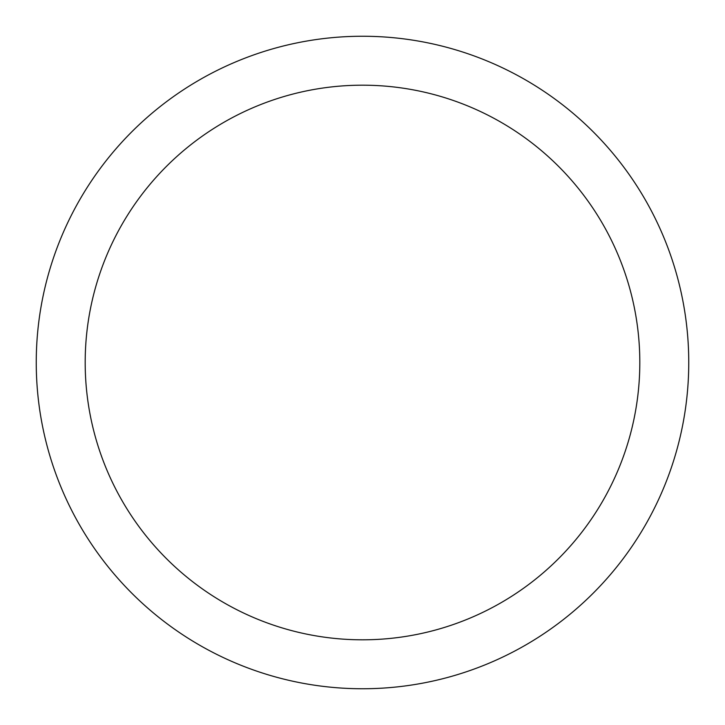 <?xml version="1.0" encoding="UTF-8"?>
<svg xmlns="http://www.w3.org/2000/svg" width="725" height="725" viewBox="0 0 725 725"><rect width="100%" height="100%" fill="white"/><g stroke="black" fill="none" stroke-linecap="round" stroke-linejoin="round"><path stroke-width="1.09" d="M639.812 362.5A277.312 277.312 0 0 0 362.5 85.188A277.312 277.312 0 0 0 85.188 362.5A277.312 277.312 0 0 0 362.5 639.812A277.312 277.312 0 0 0 639.812 362.5M688.75 362.5A326.25 326.25 0 0 0 362.5 36.25A326.25 326.25 0 0 0 36.25 362.5A326.25 326.25 0 0 0 362.5 688.75A326.25 326.25 0 0 0 688.75 362.5"/></g></svg>
